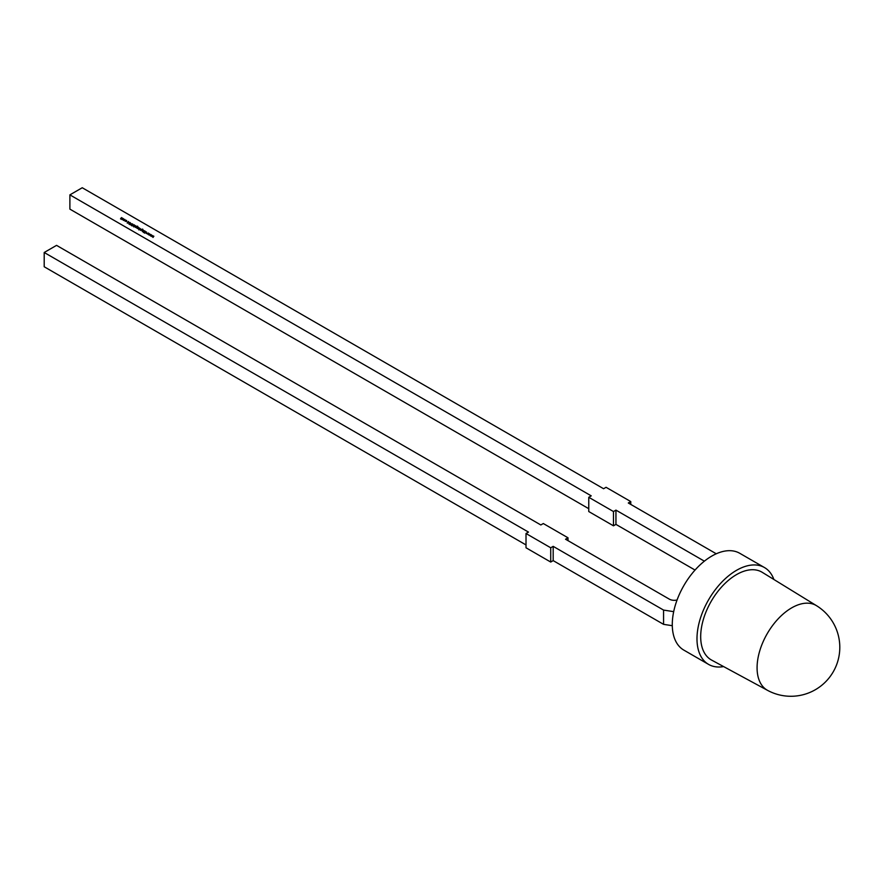 <?xml version="1.0" encoding="UTF-8"?>
<svg xmlns="http://www.w3.org/2000/svg" width="884" height="884" viewBox="0 0 884 884"><rect width="100%" height="100%" fill="white"/><g stroke="black" fill="none" stroke-linecap="round" stroke-linejoin="round"><path stroke-width="1.33" d="M757.08 667.774A48.907 28.233 -60 0 1 791.666 607.872A48.907 28.233 -60 0 1 816.507 605.684L762.262 572.335A50.664 29.249 120 0 0 736.527 574.6A50.664 29.249 120 0 0 703.31 619.618A50.664 29.249 120 0 0 711.598 660.083L767.599 690.382A48.907 28.233 -60 0 1 757.08 667.774M723.598 666.58A55.913 32.277 -60 0 1 708.57 664.392A55.913 32.277 -60 0 1 699.995 619.596A55.913 32.277 -60 0 1 736.527 570.324A55.913 32.277 -60 0 1 764.472 567.55A55.913 32.277 -60 0 1 773.887 579.484M708.57 664.392L683.862 650.127A55.913 32.277 -60 0 1 675.288 605.33A55.913 32.277 -60 0 1 711.819 556.058A55.913 32.277 -60 0 1 739.764 553.296L764.472 567.55M151.584 234.89L150.766 236.094L151.186 235.133L148.567 234.824L150.612 234.337L150.07 235.221L151.584 234.956M144.91 231.044L143.473 231.884L144.91 231.254M144.335 230.713L143.064 231.641L142.313 231.243L143.241 230.083L142.523 231.155L144.335 230.912M142.435 230.779L142.523 231.332M140.545 229.033L138.777 229.851L139.628 229.354L138.755 229.188L138.744 228.315L140.247 228.569M138.755 229.188L138.744 228.58M138.125 227.122L136.677 227.962L138.125 227.332M135.55 227.343L134.832 226.89L137.561 226.16L137.849 226.845L136.169 226.315L137.042 227.343L135.263 227M137.031 226.735L137.042 227.343M132.821 225.729L131.992 225.928L132.147 225.343L134.014 224.757L132.821 225.729M129.782 223.895L129.959 222.967L131.23 223.586L130.136 223.077L129.915 224.193L128.965 224.182L129.959 222.967L129.782 223.608M131.23 223.873L129.959 223.254L131.23 223.586M130.014 223.232L130.103 223.961M129.064 223.707L129.197 224.271M124.865 220.293L123.053 219.84L124.854 219.431L124.865 220.293L124.854 219.685M716.261 553.782L628.303 502.996L630.767 501.571L606.059 487.305L603.595 488.73L82.245 187.739L69.891 194.867L591.241 495.858L588.766 497.283L588.766 511.549L613.474 525.814L615.949 524.389L695.045 570.058M704.371 561.174L615.949 510.123L613.474 511.549L588.766 497.283M123.55 218.713L122.279 219.652L120.589 218.702L121.572 217.575L120.799 218.613L122.567 218.138L121.793 219.188L123.55 218.912M120.964 218.127L120.799 218.79M122.003 218.47L121.793 219.365M126.644 221.32L124.755 220.713L126.445 221.221L125.572 220.238L126.589 220.436L126.644 221.32L126.589 220.668M124.998 220.746L125.263 221.376M126.445 221.409L126.401 220.536M130.191 222.547L127.252 223.133L128.313 221.464L129.064 222.624L130.191 222.547M132.81 224.481L131.23 225.431L132.412 224.006L129.959 224.691L132.6 223.884L132.81 224.757M132.489 224.702L132.412 224.006M135.694 225.718L133.661 226.89L134.6 225.088L133.882 226.171L135.694 225.928M133.793 225.785L133.882 226.337M138.987 227.619L137.716 228.558L137.053 228.149L138.987 227.829M140.666 230.293L139.948 229.851L142.678 229.111L142.965 229.807L141.296 229.276L142.158 230.293L140.379 229.95M142.147 229.696L142.158 230.293M146.457 231.94L144.656 233.177L145.241 232.647L143.407 232.459L145.263 232.503L145.308 231.276L145.506 232.492L146.457 232.138M149.297 233.575L148.49 234.779L148.91 233.818L146.28 233.509L148.335 233.022L147.794 233.906L149.297 233.641M153.86 236.216L153.054 237.409L153.462 236.448L150.844 236.138L152.888 235.652L152.357 236.536L153.86 236.271M672.293 625.695L663.564 624.347L553.185 560.622L550.721 562.047L526.013 547.782L526.013 533.516L528.477 532.091L44.2 252.493L56.554 245.365L540.831 524.963L543.306 523.538L568.014 537.803L568.014 540.654M673.685 611.651L663.564 610.082L663.564 624.347M568.014 537.803L565.539 539.229L669.321 599.142A6.984 4.033 180 0 0 677.078 599.982M663.564 610.082L553.185 546.356L550.721 547.782L526.013 533.516M526.013 544.931L44.2 266.758L44.2 252.493M553.185 546.356L553.185 560.622M550.721 547.782L550.721 562.047M615.949 510.123L615.949 524.389M69.891 194.867L69.891 209.132L588.766 508.698M630.767 501.571L630.767 504.421M613.474 511.549L613.474 525.814M120.589 218.989L120.788 218.304M120.799 218.9L122.003 218.746M121.793 219.475L122.942 219.343M124.854 219.718L124.865 220.58M124.688 220.481L124.677 219.829L124.688 220.481M123.539 219.818L123.539 220.481L123.539 219.818M123.539 219.53L123.539 220.193L124.688 220.193L124.677 219.541L123.539 219.53L123.539 220.381M124.688 220.381L124.677 219.541M126.445 221.508L126.401 220.823L126.445 221.508M126.589 220.724L126.644 221.597M127.451 223.111L128.313 221.464M128.058 222.282L127.65 222.912L128.766 222.691L128.058 222.282M130.047 223.619L130.103 224.238M133.672 226.536L133.86 225.807M133.882 226.448L134.755 226.514M137.561 226.448L137.849 227.133M137.031 226.779L137.042 227.63M136.865 227.519L136.843 226.879L136.865 227.519M135.716 226.868L135.716 227.508L135.716 226.868M135.716 226.58L135.716 227.232L136.865 227.232L135.716 226.58L135.716 227.409M136.865 227.42L136.843 226.591M137.374 228.47L137.97 228.459M138.755 229.464L138.744 228.602M138.932 229.365L138.921 228.702L138.932 229.365L140.081 229.376L140.07 228.713L140.081 229.376M140.081 229.299L140.07 228.426L138.921 228.415L138.932 229.089L140.081 229.089L140.07 228.426M138.932 229.265L138.921 228.415M142.678 229.398L142.965 230.083M142.147 229.73L142.158 230.58M141.993 230.47L141.959 229.829L141.993 230.47M140.843 229.818L140.832 230.47L140.843 229.818M140.843 229.531L140.832 230.183L141.993 230.194L140.843 229.531L140.832 230.37M141.993 230.37L141.959 229.542M142.313 231.531L142.501 230.79M142.523 231.442L143.396 231.509M145.308 231.276L145.263 232.503M148.446 234.746L148.91 233.818M147.573 234.105L147.937 233.266M150.722 236.061L151.186 235.133M149.849 235.42L150.225 234.58M152.998 237.387L153.462 236.448M152.125 236.746L152.501 235.895M767.599 690.382A48.918 48.918 0 0 0 839.8 647.353A48.918 48.918 0 0 0 816.507 605.684"/></g></svg>
